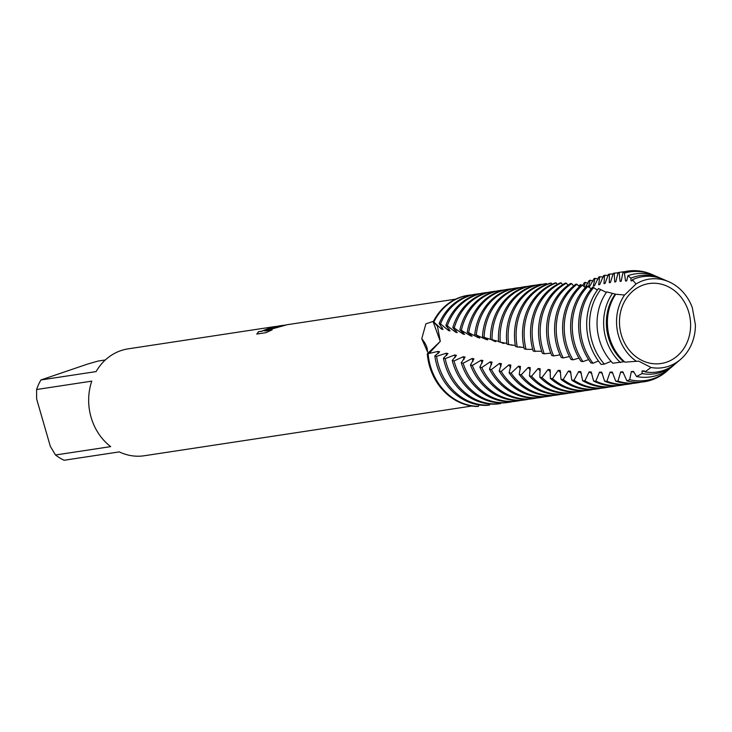 <?xml version="1.0" encoding="UTF-8"?>
<svg xmlns="http://www.w3.org/2000/svg" width="732" height="732" viewBox="0 0 732 732"><rect width="100%" height="100%" fill="white"/><g stroke="black" fill="none" stroke-linecap="round" stroke-linejoin="round"><path stroke-width="1.1" d="M283.156 325.319L278.187 326.069L267.921 329.519L274.445 327.241L285.681 324.981M265.872 332.676L256.758 334.057L258.625 331.633L261.507 331.267L272.46 326.975A54.058 47.415 -98.6 0 1 274.125 326.692L128.118 348.853A54.058 47.415 81.4 0 0 121.283 350.491A54.058 47.415 81.4 0 0 96.102 371.591L40.919 379.963A54.058 47.415 81.4 0 0 36.6 389.516L91.784 381.134A54.058 47.415 81.4 0 0 110.678 446.621L55.504 454.993A54.058 47.415 81.4 0 0 64.096 460.263L119.279 451.891A54.058 47.415 81.4 0 0 144.35 455.743L471.911 406.022M471.609 405.976L468.27 405.336M434.561 322.995L437.48 326.353L440.289 341.35L428.934 353.547L427.387 351.57L421.76 338.715L425.887 323.837L433.472 321.293M455.688 299.132L287.219 324.706L264.764 330.956L272.158 329.83L265.881 332.676M273.429 326.875L261.544 331.395L258.625 331.633M258.661 331.761L256.822 334.048M274.125 326.692A54.058 47.415 -98.6 0 1 276.76 326.38M276.293 326.499L274.143 326.829A53.921 47.296 81.4 0 0 273.448 326.939M284.583 325.237L267.921 329.519M271.691 330.041L264.764 330.956M55.504 454.993L50.325 446.346L36.637 398.94L36.6 389.516M40.919 379.963L87.566 364.079L98.006 361.086L105.326 359.97M666.23 362.285A40.425 35.456 81.4 0 0 689.553 315.272A40.425 35.456 81.4 0 0 648.982 283.577A40.425 35.456 81.4 0 0 643.867 284.803A40.425 35.456 81.4 0 0 620.535 331.816A40.425 35.456 81.4 0 0 661.115 363.511A40.425 35.456 81.4 0 0 666.23 362.285M578.765 286.148L580.266 284.675A55.952 49.081 -98.6 0 1 581.226 285.077M580.266 284.675L579.964 286.203M582.855 285.553L584.2 282.79L585.197 282.332A55.952 49.081 -98.6 0 1 587.961 283.33M585.197 282.332L584.173 286.788M585.152 287.585L589.095 280.63L590.093 280.219A55.952 49.081 -98.6 0 1 593.112 281.088M590.093 280.219L588.592 286.688M589.214 287.237L593.963 278.709L594.942 278.343A55.952 49.081 -98.6 0 1 598.209 279.029M594.942 278.343L593.341 286.148L594.421 285.855L598.794 277.007L599.773 276.696A55.952 49.081 -98.6 0 1 603.25 277.172M599.773 276.696L598.657 284.794L599.737 284.547L603.607 275.552L604.586 275.278A55.952 49.081 -98.6 0 1 608.246 275.525M604.586 275.278L603.982 283.641L605.062 283.43L608.429 274.326L609.408 274.107A55.952 49.081 -98.6 0 1 613.196 274.079M609.408 274.107L609.317 282.689L610.397 282.515L613.27 273.329L614.249 273.164A55.952 49.081 -98.6 0 1 618.119 272.853M528.806 399.178A55.952 49.081 -98.6 0 1 525.622 399.782A55.952 49.081 -98.6 0 1 472.35 365.433L470.456 364.984L473.933 358.826L472.131 358.479L463.1 363.218L461.242 362.761L465.104 357.07L463.338 356.713L454.041 360.931L452.23 360.464L456.457 355.304L454.718 354.956L445.202 358.625L443.436 358.158L447.975 353.574L446.282 353.217L436.565 356.328L434.845 355.871A55.952 49.081 81.4 0 0 436.766 365.039A55.952 49.081 81.4 0 0 487.256 405.345L489.507 405.07L489.864 404.018M434.845 355.871L439.667 351.799L438.001 351.424A47.26 41.459 81.4 0 0 438.175 353.629M476.752 294.017L475.123 294.264A55.952 49.081 81.4 0 0 468.041 295.966A55.952 49.081 81.4 0 0 439.127 323.489L440.481 323.873A55.952 49.081 -98.6 0 1 469.669 295.719A55.952 49.081 -98.6 0 1 476.752 294.017A55.952 49.081 -98.6 0 1 479.963 293.651M446.282 353.217A47.26 41.459 81.4 0 0 446.602 355.56M489.507 405.07A55.952 49.081 -98.6 0 1 438.395 364.792A55.952 49.081 -98.6 0 1 436.565 356.328M438.001 351.424L427.287 353.812L440.289 341.35L433.17 321.888L433.838 322.062A55.952 49.081 -98.6 0 1 461.645 296.936A55.952 49.081 -98.6 0 1 468.727 295.234A55.952 49.081 -98.6 0 1 471.939 294.868M427.287 353.812A55.952 49.081 81.4 0 0 477.328 406.47L478.444 406.352A55.952 49.081 -98.6 0 1 430.379 366.009A55.952 49.081 -98.6 0 1 428.138 354.041M468.324 295.298A55.952 49.081 81.4 0 0 467.913 295.362A55.952 49.081 81.4 0 0 460.831 297.055A55.952 49.081 81.4 0 0 433.17 321.888M443.436 358.158A55.952 49.081 81.4 0 0 444.791 363.822A55.952 49.081 81.4 0 0 498.391 403.89L500.651 403.561L500.834 402.948M484.767 292.8L483.138 293.047A55.952 49.081 81.4 0 0 476.056 294.74A55.952 49.081 81.4 0 0 445.88 325.456L447.27 325.877A55.952 49.081 -98.6 0 1 477.685 294.493A55.952 49.081 -98.6 0 1 484.767 292.8A55.952 49.081 -98.6 0 1 487.979 292.434M454.718 354.956A47.26 41.459 81.4 0 0 455.213 357.463M500.651 403.561A55.952 49.081 -98.6 0 1 446.419 363.575A55.952 49.081 -98.6 0 1 445.202 358.625M452.23 360.464A55.952 49.081 81.4 0 0 452.815 362.605A55.952 49.081 81.4 0 0 507.953 402.463L509.582 402.216A55.952 49.081 -98.6 0 1 454.435 362.358A55.952 49.081 -98.6 0 1 454.041 360.931M492.792 291.583L491.163 291.83A55.952 49.081 81.4 0 0 484.081 293.523A55.952 49.081 81.4 0 0 452.797 327.607L454.215 328.064A55.952 49.081 -98.6 0 1 485.709 293.276A55.952 49.081 -98.6 0 1 492.792 291.583A55.952 49.081 -98.6 0 1 496.003 291.217M463.338 356.713A47.26 41.459 81.4 0 0 464.015 359.375M500.807 290.366L499.178 290.613A55.952 49.081 81.4 0 0 492.105 292.306A55.952 49.081 81.4 0 0 459.897 329.885L461.37 330.352A55.952 49.081 -98.6 0 1 493.734 292.059A55.952 49.081 -98.6 0 1 500.807 290.366A55.952 49.081 -98.6 0 1 504.028 290M508.832 289.149L507.203 289.396A55.952 49.081 81.4 0 0 500.121 291.089A55.952 49.081 81.4 0 0 467.217 332.2L468.727 332.667A55.952 49.081 -98.6 0 1 501.749 290.842A55.952 49.081 -98.6 0 1 508.832 289.149A55.952 49.081 -98.6 0 1 512.043 288.783M470.456 364.984A55.952 49.081 81.4 0 0 523.993 400.029L525.622 399.782M516.847 287.932L515.218 288.179A55.952 49.081 81.4 0 0 508.145 289.872A55.952 49.081 81.4 0 0 474.748 334.542L476.294 335.018A55.952 49.081 -98.6 0 1 509.774 289.625A55.952 49.081 -98.6 0 1 516.847 287.932A55.952 49.081 -98.6 0 1 520.068 287.566M536.821 397.961A55.952 49.081 -98.6 0 1 533.646 398.565A55.952 49.081 -98.6 0 1 481.784 367.537L479.853 367.116A55.952 49.081 81.4 0 0 532.018 398.812L533.646 398.565M524.871 286.715L523.243 286.962A55.952 49.081 81.4 0 0 516.161 288.655A55.952 49.081 81.4 0 0 482.479 336.912L484.072 337.397A55.952 49.081 -98.6 0 1 517.789 288.408A55.952 49.081 -98.6 0 1 524.871 286.715A55.952 49.081 -98.6 0 1 528.083 286.349M544.846 396.744A55.952 49.081 -98.6 0 1 541.662 397.348A55.952 49.081 -98.6 0 1 491.401 369.532L489.433 369.129A55.952 49.081 81.4 0 0 540.033 397.595L541.662 397.348M532.896 285.498L531.267 285.745A55.952 49.081 81.4 0 0 524.185 287.438A55.952 49.081 81.4 0 0 490.422 339.309L492.06 339.794A55.952 49.081 -98.6 0 1 525.814 287.191A55.952 49.081 -98.6 0 1 532.896 285.498A55.952 49.081 -98.6 0 1 536.108 285.132M552.861 395.527A55.952 49.081 -98.6 0 1 549.686 396.131A55.952 49.081 -98.6 0 1 501.191 371.399L499.187 371.033A55.952 49.081 81.4 0 0 548.058 396.378L549.686 396.131M540.911 284.281L539.283 284.528A55.952 49.081 81.4 0 0 532.201 286.221A55.952 49.081 81.4 0 0 498.565 341.716L500.249 342.21A55.952 49.081 -98.6 0 1 533.829 285.974A55.952 49.081 -98.6 0 1 540.911 284.281A55.952 49.081 -98.6 0 1 541.442 284.199L541.57 284.583M560.886 394.31A55.952 49.081 -98.6 0 1 557.711 394.914A55.952 49.081 -98.6 0 1 511.146 373.146L509.115 372.808A55.952 49.081 81.4 0 0 556.082 395.161L557.711 394.914M540.225 285.004A55.952 49.081 81.4 0 0 506.928 344.122L508.649 344.607A55.952 49.081 -98.6 0 1 541.854 284.757A55.952 49.081 -98.6 0 1 546.319 283.54L545.322 283.659A55.952 49.081 81.4 0 0 540.225 285.004M568.901 393.084A55.952 49.081 -98.6 0 1 565.726 393.697A55.952 49.081 -98.6 0 1 521.276 374.757L519.208 374.445A55.952 49.081 81.4 0 0 564.097 393.944L565.726 393.697M548.25 283.787A55.952 49.081 81.4 0 0 515.493 346.501L517.25 346.986A55.952 49.081 -98.6 0 1 549.878 283.54A55.952 49.081 -98.6 0 1 551.242 283.11L550.235 283.183A55.952 49.081 81.4 0 0 548.25 283.787M576.926 391.867A55.952 49.081 -98.6 0 1 573.751 392.48A55.952 49.081 -98.6 0 1 531.551 376.221L529.456 375.937A55.952 49.081 81.4 0 0 572.122 392.727L573.751 392.48M584.95 390.65A55.952 49.081 -98.6 0 1 581.766 391.254A55.952 49.081 -98.6 0 1 541.973 377.511L539.841 377.264A55.952 49.081 81.4 0 0 580.137 391.51L581.766 391.254M557.125 284.446L556.219 282.909L555.204 282.936A55.952 49.081 81.4 0 0 524.258 348.844L526.061 349.32A55.952 49.081 -98.6 0 1 556.219 282.909M526.061 349.32L532.731 349.393M562.524 284.775L561.279 282.936L560.245 282.918A55.952 49.081 81.4 0 0 533.015 350.436A55.952 49.081 81.4 0 0 533.225 351.131L541.671 351.287M592.966 389.433A55.952 49.081 -98.6 0 1 589.791 390.037A55.952 49.081 -98.6 0 1 552.523 378.627L550.373 378.417A55.952 49.081 81.4 0 0 588.162 390.284L589.791 390.037M535.074 351.589A55.952 49.081 -98.6 0 1 534.644 350.189A55.952 49.081 -98.6 0 1 561.279 282.936M568.023 285.27L566.422 283.183L565.369 283.11A55.952 49.081 81.4 0 0 541.039 349.219A55.952 49.081 81.4 0 0 542.385 353.355L544.269 353.794L550.775 353.117M600.99 388.216A55.952 49.081 -98.6 0 1 597.806 388.82A55.952 49.081 -98.6 0 1 563.201 379.551L561.023 379.377A55.952 49.081 81.4 0 0 596.177 389.067L597.806 388.82M544.269 353.794A55.952 49.081 -98.6 0 1 542.668 348.972A55.952 49.081 -98.6 0 1 566.422 283.183M573.65 285.919L571.665 283.632L570.585 283.522A55.952 49.081 81.4 0 0 549.055 348.002A55.952 49.081 81.4 0 0 551.745 355.487L553.667 355.917L560.026 354.864M609.006 386.999A55.952 49.081 -98.6 0 1 605.831 387.603A55.952 49.081 -98.6 0 1 573.98 380.283L571.784 380.155A55.952 49.081 81.4 0 0 604.202 387.85L605.831 387.603M553.667 355.917A55.952 49.081 -98.6 0 1 550.684 347.746A55.952 49.081 -98.6 0 1 571.665 283.632M579.396 286.724L577.008 284.3L575.91 284.144A55.952 49.081 81.4 0 0 557.079 346.776A55.952 49.081 81.4 0 0 561.288 357.527L563.247 357.93L569.423 356.539M617.03 385.782A55.952 49.081 -98.6 0 1 613.855 386.386A55.952 49.081 -98.6 0 1 584.868 380.814L582.654 380.722A55.952 49.081 81.4 0 0 612.227 386.633L613.855 386.386M563.247 357.93A55.952 49.081 -98.6 0 1 558.708 346.529A55.952 49.081 -98.6 0 1 577.008 284.3M585.271 287.676L582.48 285.16L581.354 284.968A55.952 49.081 81.4 0 0 565.104 345.559A55.952 49.081 81.4 0 0 571.015 359.458L573.01 359.833L578.957 358.122M625.046 384.565A55.952 49.081 -98.6 0 1 621.871 385.169A55.952 49.081 -98.6 0 1 595.839 381.134L593.606 381.088A55.952 49.081 81.4 0 0 620.242 385.416L621.871 385.169M573.01 359.833A55.952 49.081 -98.6 0 1 566.724 345.312A55.952 49.081 -98.6 0 1 582.48 285.16M591.273 288.765L586.927 285.974A55.952 49.081 81.4 0 0 573.119 344.342A55.952 49.081 81.4 0 0 580.906 361.269L582.937 361.617L588.629 359.595M633.07 383.348A55.952 49.081 -98.6 0 1 629.895 383.952A55.952 49.081 -98.6 0 1 606.883 381.244L604.641 381.235A55.952 49.081 81.4 0 0 628.266 384.199L629.895 383.952M614.249 273.164L614.679 281.93L615.768 281.802L618.128 272.578L619.116 272.45A55.952 49.081 -98.6 0 1 621.12 272.103A55.952 49.081 -98.6 0 1 624.396 271.737M615.822 281.71A47.26 41.459 81.4 0 0 614.679 281.93M582.937 361.617A55.952 49.081 -98.6 0 1 574.748 344.095A55.952 49.081 -98.6 0 1 588.08 286.203M621.12 272.103L619.492 272.35A55.952 49.081 81.4 0 0 618.128 272.578M597.413 289.982L592.636 287.173A55.952 49.081 81.4 0 0 581.144 343.125A55.952 49.081 81.4 0 0 590.971 362.935L593.03 363.255L598.437 360.968M641.15 382.113A55.952 49.081 -98.6 0 1 637.911 382.735A55.952 49.081 -98.6 0 1 617.991 381.125L615.731 381.171A55.952 49.081 81.4 0 0 636.282 382.982L637.911 382.735M619.116 272.45L620.086 281.372L621.184 281.28L623.033 272.066L624.423 273.027A54.873 48.129 -98.6 0 1 653.52 275.131A54.873 48.129 -98.6 0 1 655.652 276.12M621.294 281.042A47.26 41.459 81.4 0 0 620.086 281.372M593.03 363.255A55.952 49.081 -98.6 0 1 582.773 342.878A55.952 49.081 -98.6 0 1 593.817 287.438M653.52 275.131L651.901 274.427A55.943 49.071 81.4 0 0 623.033 272.066M606.371 292.379L598.502 288.545A55.943 49.071 81.4 0 0 589.168 341.908A55.943 49.071 81.4 0 0 601.192 364.445L604.358 364.097L611.055 361.352M653.008 378.746A54.873 48.129 -98.6 0 1 629.666 379.698L626.885 380.86A55.943 49.071 81.4 0 0 651.379 380.064A55.943 49.071 81.4 0 0 666.623 371.38L667.959 370.227A54.873 48.129 -98.6 0 1 653.008 378.746M624.423 273.027L625.54 281.006L626.656 280.951L627.955 275.653L630.902 278.16A49.62 43.527 -98.6 0 1 633.564 277.172A49.62 43.527 -98.6 0 1 661.481 278.581A49.62 43.527 -98.6 0 1 662.552 279.057M626.802 280.557A47.26 41.459 81.4 0 0 625.54 281.006M604.358 364.097A54.873 48.129 -98.6 0 1 591.987 341.322A54.873 48.129 -98.6 0 1 600.688 289.561M615.74 294.218A48.211 42.291 81.4 0 0 609.546 337.662A48.211 42.291 81.4 0 0 624.936 362.148L638.661 361.141L651.041 367.482A44.798 39.299 81.4 0 0 668.362 366.339A44.798 39.299 81.4 0 0 680.568 359.385A44.798 39.299 81.4 0 0 695.4 324.816L692.316 307.696A44.798 39.299 81.4 0 0 668.783 281.738L663.613 279.505A48.211 42.291 81.4 0 0 636.492 278.133A48.211 42.291 81.4 0 0 632.512 279.706L636.007 284.016L624.561 295.023L615.74 294.218L606.709 291.894A52.073 45.677 81.4 0 0 599.362 339.785A52.073 45.677 81.4 0 0 612.794 363.228L624.405 361.681M661.481 278.581L657.757 276.961A52.073 45.677 81.4 0 0 628.459 275.488A52.073 45.677 81.4 0 0 627.955 275.653M661.014 372.277A49.62 43.527 -98.6 0 1 642.074 373.585L636.547 376.523A52.073 45.677 81.4 0 0 657.272 375.296A52.073 45.677 81.4 0 0 671.464 367.217L674.538 364.573A49.62 43.527 -98.6 0 1 661.014 372.277M615.237 294.072A47.26 41.459 81.4 0 0 608.457 337.681A47.26 41.459 81.4 0 0 623.454 361.617M620.434 362.523A49.62 43.527 -98.6 0 1 605.84 338.431A49.62 43.527 -98.6 0 1 612.355 293.514M668.783 281.738A44.798 39.299 81.4 0 0 643.584 280.466A44.798 39.299 81.4 0 0 636.007 284.016M651.041 367.482L644.993 371.856A48.211 42.291 81.4 0 0 663.165 370.538A48.211 42.291 81.4 0 0 676.295 363.054L680.568 359.385M630.911 278.16L631.057 280.832L632.192 280.813L632.512 279.706M551.846 284.3L551.242 283.11M546.658 284.345L546.319 283.54M509.582 402.216A55.952 49.081 -98.6 0 0 511.851 401.813L511.888 401.667M478.444 406.352L479.012 404.915M433.838 322.062L441.588 329.153L443.006 329.427L439.127 323.489M440.481 323.873L448.615 330.599L450.061 330.928L445.88 325.456M447.27 325.877L455.762 332.264L457.226 332.621L452.797 327.607M454.215 328.064L463.063 334.048L464.564 334.414M464.564 334.405L459.897 329.885M461.37 330.352L470.548 335.842L472.094 336.208L467.492 332.282M468.727 332.667L478.216 337.644L479.799 338.01L476.267 335.009M476.294 335.018L486.057 339.456L487.677 339.831L484.794 337.534M484.072 337.397L490.422 339.3M492.06 339.794L498.547 341.368M500.249 342.21L506.846 343.427M508.649 344.607L515.31 345.458M517.25 346.986L523.938 347.453M644.993 371.856L644.206 370.85L642.028 370.987A47.26 41.459 81.4 0 0 644.663 371.435M642.037 370.987L642.074 373.585M636.547 376.523L633.519 371.453L631.35 371.554L629.666 379.698M626.885 380.86L622.859 371.865L620.699 371.92L617.991 381.125M615.731 381.171L612.245 372.085L610.095 372.103L606.883 381.244M604.641 381.244L601.686 372.121L599.545 372.103L595.839 381.134M593.606 381.088L591.2 371.975L589.077 371.92L584.868 380.814M582.645 380.722L580.787 371.646L578.683 371.563L573.98 380.283M571.784 380.155L570.466 371.161L568.38 371.042L563.201 379.551M561.023 379.377L560.236 370.511L558.177 370.355L552.523 378.627M550.373 378.417L550.116 369.697L548.076 369.523L541.973 377.511M539.841 377.264L540.115 368.745L538.093 368.535L531.551 376.221M529.456 375.937L530.233 367.656L528.239 367.418L521.276 374.757M519.208 374.445L520.479 366.439L518.521 366.183L511.146 373.146M509.115 372.808L510.872 365.112L508.941 364.829L501.191 371.399M499.187 371.033L501.411 363.685L499.508 363.383L491.401 369.532M489.433 369.129L492.096 362.157L490.23 361.837L481.784 367.537M479.853 367.116L482.937 360.537L481.098 360.199L472.35 365.433M490.458 339.319L495.729 341.67L493.478 339.996M500.56 342.228L503.955 343.509L502.362 342.411M509.957 344.644L512.354 345.348L511.43 344.754M519.18 346.794L520.69 347.014M624.561 295.023A44.798 39.299 81.4 0 0 636.511 361.379M632.357 280.264A47.26 41.459 81.4 0 0 631.057 280.832M675.416 363.795A49.62 43.527 -98.6 0 1 674.538 364.573M631.35 371.554A47.26 41.459 81.4 0 0 634.049 372.213M669.698 368.654A54.873 48.129 -98.6 0 1 667.959 370.227M620.699 371.92A47.26 41.459 81.4 0 0 623.435 372.798M610.095 372.103A47.26 41.459 81.4 0 0 612.849 373.201M599.545 372.103A47.26 41.459 81.4 0 0 602.308 373.43M589.077 371.92A47.26 41.459 81.4 0 0 591.804 373.466M578.683 371.563A47.26 41.459 81.4 0 0 581.354 373.32M568.38 371.042A47.26 41.459 81.4 0 0 570.978 373M558.177 370.355A47.26 41.459 81.4 0 0 560.675 372.515M548.076 369.523A47.26 41.459 81.4 0 0 550.455 371.847M538.093 368.535A47.26 41.459 81.4 0 0 540.326 371.023M528.239 367.418A47.26 41.459 81.4 0 0 530.307 370.035M518.521 366.183A47.26 41.459 81.4 0 0 520.406 368.891M508.941 364.829A47.26 41.459 81.4 0 0 510.634 367.61M502.207 342.393A47.26 41.459 81.4 0 0 502.271 343.134M499.508 363.383A47.26 41.459 81.4 0 0 501.008 366.201M494.054 340.325A47.26 41.459 81.4 0 0 494.073 341.295M490.23 361.837A47.26 41.459 81.4 0 0 491.52 364.673M486.103 338.33A47.26 41.459 81.4 0 0 486.057 339.456M481.098 360.199A47.26 41.459 81.4 0 0 482.187 363.017M478.344 336.381A47.26 41.459 81.4 0 0 478.216 337.644M472.131 358.479A47.26 41.459 81.4 0 0 473.018 361.242M470.768 334.469A47.26 41.459 81.4 0 0 470.548 335.842M520.781 400.395A55.952 49.081 -98.6 0 1 517.606 400.999A55.952 49.081 -98.6 0 1 463.1 363.218M461.242 362.761A55.952 49.081 81.4 0 0 515.978 401.246L517.606 400.999M463.383 332.593A47.26 41.459 81.4 0 0 463.063 334.048M456.192 330.763A47.26 41.459 81.4 0 0 455.762 332.264M449.173 329.052A47.26 41.459 81.4 0 0 448.615 330.599M442.274 327.543A47.26 41.459 81.4 0 0 441.588 329.153M427.387 351.57A27.102 13.441 32.1 0 0 421.76 338.715M618.11 273.045L619.263 272.899M623.042 272.514L623.618 272.469M579.021 285.645L580.192 285.068M583.999 283.266L585.161 282.744M588.921 281.125L590.074 280.649M593.808 279.203L594.951 278.782M598.666 277.51L599.81 277.154M603.516 276.055L604.65 275.744M608.356 274.82L609.5 274.564M613.224 273.823L614.368 273.612M439.346 323.663L441.048 324.185M446.355 325.795L448.176 326.344M453.245 327.881L454.965 328.403M460.199 330.013L461.846 330.525M468.727 295.234L467.913 295.362"/></g></svg>
